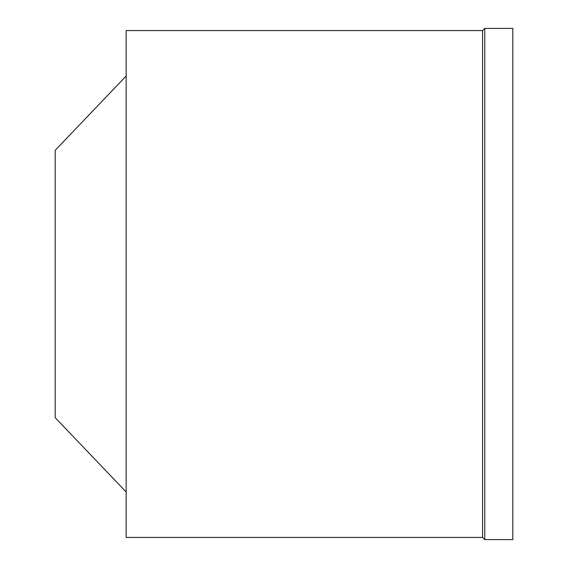 <?xml version="1.0" encoding="UTF-8"?>
<svg xmlns="http://www.w3.org/2000/svg" width="568" height="568" viewBox="0 0 568 568"><rect width="100%" height="100%" fill="white"/><g stroke="black" fill="none" stroke-linecap="round" stroke-linejoin="round"><path stroke-width="0.85" d="M512.812 539.6L512.812 28.4L484.774 28.4L484.774 539.6L512.812 539.6M484.774 539.6L482.601 537.427L482.601 30.573L484.774 28.4M482.601 537.427L126.153 537.427L126.153 30.573L482.601 30.573M126.153 491.995L55.188 417.665L55.188 150.335L126.153 76.005"/></g></svg>
